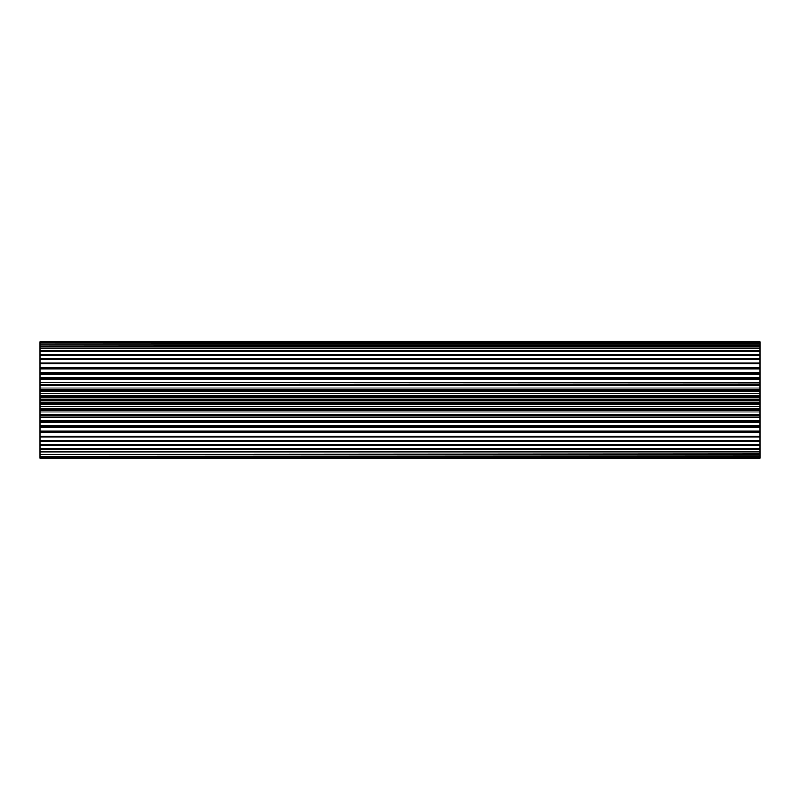 <?xml version="1.0" encoding="UTF-8"?>
<svg xmlns="http://www.w3.org/2000/svg" width="800" height="800" viewBox="0 0 800 800"><rect width="100%" height="100%" fill="white"/><g stroke="black" fill="none" stroke-linecap="round" stroke-linejoin="round"><path stroke-width="1.2" d="M760 457.5L40 457.5L40 458.07L760 458.07L760 421.43L40 421.43L40 420.26L760 420.26L760 415.91L40 415.91L40 414.45L760 414.45L760 341.93L40 341.93L760 341.99M760 415.91L760 414.45M760 421.43L760 420.26M40 458.01L760 458.01M40 457.5L760 457.31M760 456.3L40 456.3L760 455.98M760 454.48L40 454.48L760 454.04M760 445.55L40 445.55L40 444.78L760 444.78M760 449.08L40 449.08L40 448.41L760 448.41M760 452.07L40 452.07L40 451.51L760 451.51M760 432.17L40 432.17L40 431.14L760 431.14M760 437.05L40 437.05L40 436.1L760 436.1M760 426.93L40 426.93L40 425.84L760 425.84M760 441.53L40 441.53L40 440.67L760 440.67M760 421.4L40 421.4M760 415.63L40 415.63M760 409.7L40 409.7L40 408.49L760 408.49M760 391.51L40 391.51L40 390.3L760 390.3M760 397.57L40 397.57L40 396.35L760 396.35M760 385.55L40 385.55L40 384.37L760 384.37M760 379.74L40 379.74L40 378.6L760 378.6M760 374.16L40 374.16L40 373.07L760 373.07M760 359.33L40 359.33L40 358.47L760 358.47M760 363.9L40 363.9L40 362.95L760 362.95M760 355.22L40 355.22L40 354.45L760 354.45M760 368.86L40 368.86L40 367.83L760 367.83M760 348.49L40 348.49L40 347.93L760 347.93M760 351.59L40 351.59L40 350.92L760 350.92M760 345.96L40 345.96L760 345.52M760 344.02L40 344.02L760 343.7M760 342.69L40 342.69L760 342.5M40 456.3L40 457.31M40 454.48L40 455.98M40 452.07L40 454.04M40 449.08L40 451.51M40 445.55L40 448.41M40 441.53L40 444.78M40 437.05L40 440.67M760 432.31L40 432.31L40 436.1M760 427.62L40 427.62L40 431.14M40 427.62L40 426.93M760 422.64L40 422.64L40 425.84M40 422.64L40 421.43M760 417.4L40 417.4L40 420.26M40 417.4L40 415.91M760 411.98L40 411.98L40 414.45M40 411.98L40 409.7M760 406.42L40 406.42L40 408.49M40 406.42L40 402.43L760 402.43M760 400.79L40 400.79L40 402.43M40 400.79L40 397.57M760 395.16L40 395.16L40 396.35M40 395.16L40 391.51M760 389.57L40 389.57L40 390.3M40 389.57L40 385.55M760 384.09L40 384.37M40 384.09L40 379.74M760 378.57L40 378.6M40 378.57L40 374.16M40 373.07L40 368.86M40 367.83L40 363.9M40 362.95L40 359.33M40 358.47L40 355.22M40 354.45L40 351.59M40 350.92L40 348.49M40 347.93L40 345.96M40 345.52L40 344.02M40 343.7L40 342.69M40 342.5L40 341.99M760 403.65L40 403.65M760 399.21L40 399.21M760 404.84L40 404.84M760 367.69L40 367.69M760 372.38L40 372.38M760 377.36L40 377.36M760 382.6L40 382.6M760 388.02L40 388.02M760 393.58L40 393.58M760 410.43L40 410.43"/></g></svg>
